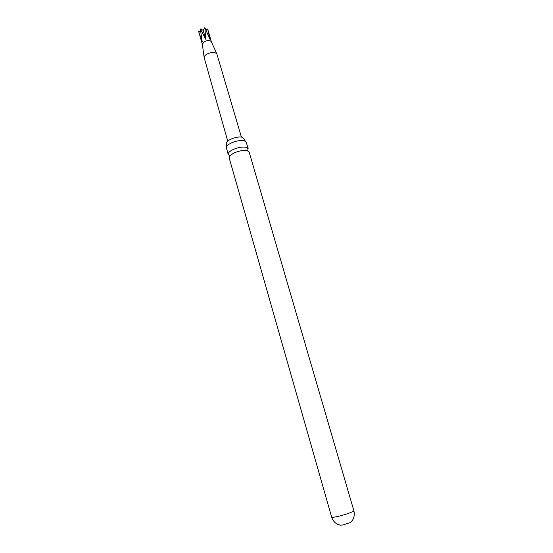 <?xml version="1.0" encoding="UTF-8"?>
<svg xmlns="http://www.w3.org/2000/svg" width="553" height="553" viewBox="0 0 553 553"><rect width="100%" height="100%" fill="white"/><g stroke="black" fill="none" stroke-linecap="round" stroke-linejoin="round"><path stroke-width="0.83" d="M229.772 155.808L228.195 154.487C227.933 153.119 229.288 151.612 232.253 149.967C237.617 147.43 242.325 146.552 246.389 147.34L248.166 148.722L247.474 150.762M226.585 146.628L226.364 143.78C224.801 140.697 237.61 135.533 242.401 137.344L244.011 138.685L245.345 141.209M351.21 521.859L350.526 522.516L342.86 524.991L339.839 525.143M211.37 41.8L211.336 41.689C209.905 40.099 207.472 40.141 204.043 41.807L202.329 44.288L204.168 57.547M200.601 31.058L198.686 31.611L202.184 41.558L200.338 28.95L205.771 39.291L204.852 27.65L210.009 39.304L207.665 29.026L205.757 29.572M241.412 137.123L216.9 54.014C214.917 51.844 211.488 51.934 206.622 54.263C204.859 55.404 204.043 56.544 204.188 57.685L227.732 141.07M331.641 517.09C331.904 517.497 333.832 517.311 337.441 516.537C344.567 515.002 354.473 511.456 353.851 510.675L249.154 152.096L247.378 150.734C243.32 149.967 238.599 150.845 233.228 153.375L229.647 156.126L229.163 157.861L331.641 517.09C332.712 520.428 334.731 522.855 337.696 524.368L340.772 525.329M248.166 148.722L246.285 142.273L244.495 140.856C240.431 140.027 235.723 140.891 230.38 143.441C227.877 144.824 226.523 146.158 226.308 147.437L228.195 154.487M200.338 28.95L203.172 30.318L205.771 39.291M204.852 27.65L203.172 30.318M198.714 31.715L202.336 44.33M353.851 510.675C354.729 514.076 354.314 517.2 352.614 520.062L350.526 522.516M211.336 41.689L216.845 53.883M207.707 29.178L211.35 41.731"/></g></svg>
